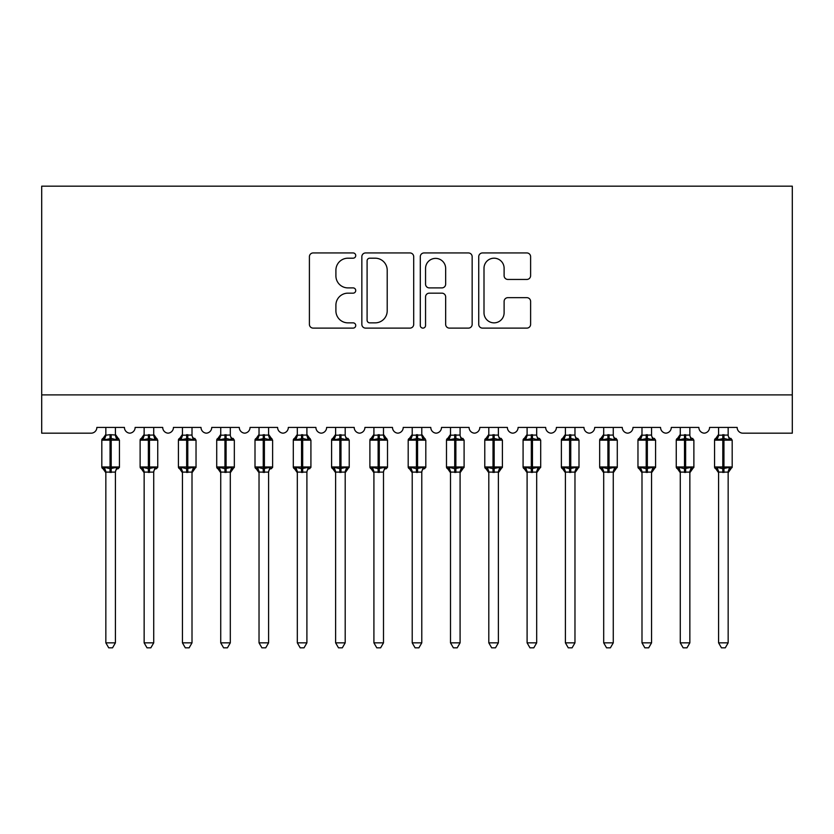 <?xml version="1.0" encoding="UTF-8"?>
<svg xmlns="http://www.w3.org/2000/svg" width="834" height="834" viewBox="0 0 834 834"><rect width="100%" height="100%" fill="white"/><g stroke="black" fill="none" stroke-linecap="round" stroke-linejoin="round"><path stroke-width="1.25" d="M355.732 255.569A2.627 2.627 0 0 0 353.095 252.942L313.157 252.942A3.763 3.763 0 0 0 309.404 256.695L309.404 324.363A3.763 3.763 0 0 0 313.157 328.116L353.095 328.116A2.627 2.627 0 0 0 355.732 325.489A2.627 2.627 0 0 0 353.095 322.852L347.924 322.852A12.03 12.03 0 0 1 335.904 310.821L335.904 305.192A12.03 12.03 0 0 1 347.924 293.161L353.095 293.161A2.627 2.627 0 0 0 355.732 290.524A2.627 2.627 0 0 0 353.095 287.897L347.924 287.897A12.03 12.03 0 0 1 335.904 275.866L335.904 270.226A12.03 12.03 0 0 1 347.924 258.196L353.095 258.196A2.627 2.627 0 0 0 355.732 255.569M526.859 279.442A3.763 3.763 0 0 0 530.612 275.679L530.612 256.695A3.763 3.763 0 0 0 526.859 252.942L482.5 252.942A3.763 3.763 0 0 0 478.737 256.695L478.737 324.363A3.763 3.763 0 0 0 482.5 328.116L526.859 328.116A3.763 3.763 0 0 0 530.612 324.363L530.612 301.428A3.763 3.763 0 0 0 526.859 297.665L507.875 297.665A3.763 3.763 0 0 0 504.111 301.428L504.111 312.802A10.06 10.06 0 0 1 494.062 322.852A10.06 10.06 0 0 1 484.001 312.802L484.001 268.256A10.06 10.06 0 0 1 494.062 258.196A10.06 10.06 0 0 1 504.111 268.256L504.111 275.679A3.763 3.763 0 0 0 507.875 279.442L526.859 279.442M792.3 394.889L792.3 186.17L41.7 186.17L41.7 433.18L91.104 433.18A5.744 5.744 0 0 0 96.848 427.435L124.422 427.435A5.744 5.744 0 0 0 129.781 433.169A5.744 5.744 0 0 0 135.139 427.435L162.713 427.435A5.744 5.744 0 0 0 168.072 433.169A5.744 5.744 0 0 0 173.441 427.435L201.015 427.435A5.744 5.744 0 0 0 206.373 433.169A5.744 5.744 0 0 0 211.732 427.435L239.306 427.435A5.744 5.744 0 0 0 244.664 433.169A5.744 5.744 0 0 0 250.033 427.435L277.607 427.435A5.744 5.744 0 0 0 282.966 433.169A5.744 5.744 0 0 0 288.324 427.435L315.898 427.435A5.744 5.744 0 0 0 321.257 433.169A5.744 5.744 0 0 0 326.626 427.435L354.2 427.435A5.744 5.744 0 0 0 359.558 433.169A5.744 5.744 0 0 0 364.917 427.435L392.491 427.435A5.744 5.744 0 0 0 397.849 433.169A5.744 5.744 0 0 0 403.218 427.435L430.782 427.435A5.744 5.744 0 0 0 436.151 433.169A5.744 5.744 0 0 0 441.509 427.435L469.083 427.435A5.744 5.744 0 0 0 474.442 433.169A5.744 5.744 0 0 0 479.8 427.435L507.374 427.435A5.744 5.744 0 0 0 512.743 433.169A5.744 5.744 0 0 0 518.102 427.435L545.676 427.435A5.744 5.744 0 0 0 551.034 433.169A5.744 5.744 0 0 0 556.393 427.435L583.967 427.435A5.744 5.744 0 0 0 589.336 433.169A5.744 5.744 0 0 0 594.694 427.435L622.268 427.435A5.744 5.744 0 0 0 627.627 433.169A5.744 5.744 0 0 0 632.985 427.435L660.559 427.435A5.744 5.744 0 0 0 665.928 433.169A5.744 5.744 0 0 0 671.287 427.435L698.861 427.435A5.744 5.744 0 0 0 704.219 433.169A5.744 5.744 0 0 0 709.578 427.435L737.152 427.435A5.744 5.744 0 0 0 742.896 433.18L792.3 433.18L792.3 394.889L41.7 394.889M413.706 256.695A3.763 3.763 0 0 0 409.953 252.942L365.594 252.942A3.763 3.763 0 0 0 361.841 256.695L361.841 324.363A3.763 3.763 0 0 0 365.594 328.116L409.953 328.116A3.763 3.763 0 0 0 413.706 324.363L413.706 256.695M424.047 252.942L468.406 252.942A3.763 3.763 0 0 1 472.159 256.695L472.159 324.363A3.763 3.763 0 0 1 468.406 328.116L449.422 328.116A3.763 3.763 0 0 1 445.658 324.363L445.658 296.914A3.763 3.763 0 0 0 441.905 293.161L429.312 293.161A3.763 3.763 0 0 0 425.548 296.914L425.548 325.489A2.627 2.627 0 0 1 422.921 328.116A2.627 2.627 0 0 1 420.294 325.489L420.294 256.695A3.763 3.763 0 0 1 424.047 252.942M369.733 258.196A2.627 2.627 0 0 0 367.096 260.833L367.096 320.225A2.627 2.627 0 0 0 369.733 322.852L375.185 322.852A12.03 12.03 0 0 0 387.205 310.821L387.205 270.226A12.03 12.03 0 0 0 375.185 258.196L369.733 258.196M445.658 268.444A10.06 10.06 0 0 0 435.609 258.384A10.06 10.06 0 0 0 425.548 268.444L425.548 284.133A3.763 3.763 0 0 0 429.312 287.897L441.905 287.897A3.763 3.763 0 0 0 445.658 284.133L445.658 268.444M115.415 427.435L115.415 435.056A4.212 4.014 180 0 0 117.636 438.559L116.812 439.799L111.203 438.444L104.459 439.799L103.082 438.371A1.918 1.918 0 0 0 101.821 440.164L101.821 466.977A1.918 1.918 0 0 0 103.082 468.771L104.459 467.353L110.057 468.698L116.812 467.353L117.636 468.583A4.212 4.014 -0 0 0 115.415 472.117L105.845 472.096A4.212 4.014 -0 0 0 103.635 468.583L103.635 468.583M105.845 427.435L105.845 435.223L110.057 434.66L110.057 466.977L119.439 466.977L119.439 440.164L101.821 440.164L101.821 466.977L110.057 466.977L110.057 472.482M115.415 472.117L115.415 642.847L105.845 642.847L105.845 472.096M110.057 434.66L115.415 435.025M104.459 439.799L105.845 435.223M116.02 437.642L116.812 439.799M104.459 467.353L105.845 471.919M116.812 467.353L115.426 471.919M115.415 642.847L112.548 647.83L108.722 647.83L105.845 642.847M119.439 440.164L118.188 438.371A1.918 1.918 0 0 1 118.73 438.684M118.188 468.771L119.439 466.977A1.918 1.918 0 0 1 119.335 467.603M153.717 427.435L153.717 435.025A4.212 4.014 180 0 0 155.927 438.559L155.103 439.799L149.505 438.444L142.75 439.799L141.373 438.371A1.918 1.918 0 0 0 140.122 440.164L140.122 466.977A1.918 1.918 0 0 0 141.373 468.771L140.122 466.977L157.741 466.977L157.741 440.164L153.717 434.42L156.479 438.371A1.918 1.918 0 0 1 157.032 438.684M156.479 468.771L157.741 466.977A1.918 1.918 0 0 1 157.636 467.603M153.717 472.117L144.146 472.096A4.212 4.014 -0 0 0 141.926 468.583L142.75 467.353L148.358 468.698L155.103 467.353L155.927 468.583A4.212 4.014 -0 0 0 153.717 472.117L153.717 642.847L150.839 647.83L147.013 647.83L144.146 642.847L144.146 472.096M192.008 427.435L192.008 435.025A4.212 4.014 180 0 0 194.228 438.559L193.405 439.799L187.796 438.444L181.051 439.799L179.675 438.371A1.918 1.918 0 0 0 178.413 440.164L178.413 466.977A1.918 1.918 0 0 0 179.675 468.771L178.413 466.977L196.032 466.977A1.918 1.918 0 0 1 195.927 467.603M192.008 472.117L182.438 472.096A4.212 4.014 -0 0 0 180.227 468.583L181.051 467.353L186.649 468.698L193.405 467.353L194.228 468.583A4.212 4.014 -0 0 0 192.008 472.117L192.008 642.847L189.141 647.83L185.315 647.83L182.438 642.847L182.438 472.096M230.309 427.435L230.309 435.025A4.212 4.014 180 0 0 232.519 438.559L231.696 439.799L226.097 438.444L219.342 439.799L217.966 438.371A1.918 1.918 0 0 0 216.715 440.164L216.715 466.977A1.918 1.918 0 0 0 217.966 468.771L216.715 466.977L234.333 466.977A1.918 1.918 0 0 1 234.218 467.603M230.309 472.117L220.729 472.096A4.212 4.014 -0 0 0 218.518 468.583L219.342 467.353L224.951 468.698L231.696 467.353L232.519 468.583A4.212 4.014 -0 0 0 230.309 472.117L230.309 642.847L227.432 647.83L223.606 647.83L220.729 642.847L220.729 472.096M268.6 427.435L268.6 435.025A4.212 4.014 180 0 0 270.821 438.559L269.997 439.799L264.388 438.444L257.643 439.799L256.267 438.371A1.918 1.918 0 0 0 255.006 440.164L255.006 466.977A1.918 1.918 0 0 0 256.267 468.771L255.006 466.977L272.624 466.977L272.624 440.164L268.6 434.42L271.363 438.371A1.918 1.918 0 0 1 271.915 438.684M271.363 468.771L272.624 466.977A1.918 1.918 0 0 1 272.52 467.603M268.6 472.117L259.03 472.096A4.212 4.014 -0 0 0 256.82 468.583L257.643 467.353L263.242 468.698L269.997 467.353L270.821 468.583A4.212 4.014 -0 0 0 268.6 472.117L268.6 642.847L265.733 647.83L261.907 647.83L259.03 642.847L259.03 472.096M144.146 472.732L141.373 468.771L141.926 468.583M144.146 642.847L153.717 642.847M144.146 427.435L144.136 435.223L153.717 435.056M142.75 439.799L144.136 435.223M154.321 437.642L155.103 439.799M142.75 467.353L144.136 471.919M155.103 467.353L153.717 471.919M182.438 472.732L179.675 468.771L180.227 468.583M194.781 468.771L192.008 472.732L196.032 466.977L196.032 440.164L178.413 440.164L182.438 434.42M182.438 642.847L192.008 642.847M182.438 427.435L182.438 435.223L192.008 435.056M181.051 439.799L182.438 435.223M192.612 437.642L193.405 439.799M181.051 467.353L182.438 471.919M193.405 467.353L192.018 471.919M220.729 472.732L217.966 468.771L218.518 468.583M233.072 468.771L230.309 472.732L234.333 466.977L234.333 440.164L216.715 440.164L220.729 434.42M220.729 642.847L230.309 642.847M220.729 427.435L220.729 435.223L230.309 435.056M219.342 439.799L220.729 435.223M230.914 437.642L231.696 439.799M219.342 467.353L220.729 471.919M231.696 467.353L230.309 471.919M259.03 472.732L256.267 468.771L256.82 468.583M259.03 642.847L268.6 642.847M259.03 427.435L259.03 435.223L268.6 435.056M257.643 439.799L259.03 435.223M269.205 437.642L269.997 439.799M257.643 467.353L259.03 471.919M269.997 467.353L268.611 471.919M306.902 427.435L306.902 435.025A4.212 4.014 180 0 0 309.112 438.559L308.288 439.799L302.69 438.444L295.934 439.799L294.558 438.371A1.918 1.918 0 0 0 293.307 440.164L293.307 466.977A1.918 1.918 0 0 0 294.558 468.771L293.307 466.977L310.915 466.977L310.915 440.164L306.902 434.42L309.664 438.371A1.918 1.918 0 0 1 310.217 438.684M309.664 468.771L310.915 466.977A1.918 1.918 0 0 1 310.811 467.603M306.902 472.117L297.321 472.096A4.212 4.014 -0 0 0 295.111 468.583L295.934 467.353L301.533 468.698L308.288 467.353L309.112 468.583A4.212 4.014 -0 0 0 306.902 472.117L306.902 642.847L304.024 647.83L300.198 647.83L297.321 642.847L297.321 472.096M297.321 472.732L294.558 468.771L295.111 468.583M297.321 642.847L306.902 642.847M297.321 427.435L297.321 435.223L306.902 435.056M295.934 439.799L297.321 435.223M307.506 437.642L308.288 439.799M295.934 467.353L297.321 471.919M308.288 467.353L306.902 471.919M345.193 427.435L345.193 435.025A4.212 4.014 180 0 0 347.403 438.559L346.59 439.799L340.981 438.444L334.236 439.799L332.86 438.371A1.918 1.918 0 0 0 331.598 440.164L331.598 466.977A1.918 1.918 0 0 0 332.86 468.771L331.598 466.977L349.217 466.977A1.918 1.918 0 0 1 349.112 467.603M345.193 472.117L335.622 472.096A4.212 4.014 -0 0 0 333.412 468.583L334.236 467.353L339.834 468.698L346.59 467.353L347.403 468.583A4.212 4.014 -0 0 0 345.193 472.117L345.193 642.847L342.326 647.83L338.5 647.83L335.622 642.847L335.622 472.096M335.622 472.732L332.86 468.771L333.412 468.583M347.955 468.771L345.193 472.732L349.217 466.977L349.217 440.164L331.598 440.164L335.622 434.42M335.622 642.847L345.193 642.847M335.622 427.435L335.622 435.223L345.193 435.056M334.236 439.799L335.622 435.223M345.797 437.642L346.59 439.799M334.236 467.353L335.622 471.919M346.59 467.353L345.203 471.919M383.494 427.435L383.494 435.025A4.212 4.014 180 0 0 385.704 438.559L384.881 439.799L379.282 438.444L372.527 439.799L371.151 438.371A1.918 1.918 0 0 0 369.9 440.164L369.9 466.977A1.918 1.918 0 0 0 371.151 468.771L369.9 466.977L387.508 466.977L387.508 440.164L383.494 434.42L386.257 438.371A1.918 1.918 0 0 1 386.809 438.684M386.257 468.771L387.508 466.977A1.918 1.918 0 0 1 387.403 467.603M383.494 472.117L373.913 472.096A4.212 4.014 -0 0 0 371.703 468.583L372.527 467.353L378.125 468.698L384.881 467.353L385.704 468.583A4.212 4.014 -0 0 0 383.494 472.117L383.494 642.847L380.617 647.83L376.791 647.83L373.913 642.847L373.913 472.096M373.913 472.732L371.151 468.771L371.703 468.583M373.913 642.847L383.494 642.847M373.913 427.435L373.913 435.223L383.494 435.056M372.527 439.799L373.913 435.223M384.099 437.642L384.881 439.799M372.527 467.353L373.913 471.919M384.881 467.353L383.494 471.919M421.785 427.435L421.785 435.025A4.212 4.014 180 0 0 423.995 438.559L423.172 439.799L417.573 438.444L410.828 439.799L409.452 438.371A1.918 1.918 0 0 0 408.191 440.164L408.191 466.977A1.918 1.918 0 0 0 409.452 468.771L408.191 466.977L425.809 466.977L425.809 440.164L421.785 434.42L424.548 438.371A1.918 1.918 0 0 1 425.1 438.684M424.548 468.771L425.809 466.977A1.918 1.918 0 0 1 425.705 467.603M421.785 472.117L412.215 472.096A4.212 4.014 -0 0 0 410.005 468.583L410.828 467.353L416.427 468.698L423.172 467.353L423.995 468.583A4.212 4.014 -0 0 0 421.785 472.117L421.785 642.847L418.908 647.83L415.092 647.83L412.215 642.847L412.215 472.096M412.215 472.732L409.452 468.771L410.005 468.583M412.215 642.847L421.785 642.847M412.215 427.435L412.215 435.223L421.785 435.056M410.828 439.799L412.215 435.223M422.39 437.642L423.172 439.799M410.828 467.353L412.215 471.919M423.172 467.353L421.785 471.919M460.087 427.435L460.087 435.025A4.212 4.014 180 0 0 462.297 438.559L461.473 439.799L455.875 438.444L449.119 439.799L447.743 438.371A1.918 1.918 0 0 0 446.492 440.164L446.492 466.977A1.918 1.918 0 0 0 447.743 468.771L446.492 466.977L464.1 466.977A1.918 1.918 0 0 1 463.996 467.603M460.087 472.117L450.506 472.096A4.212 4.014 -0 0 0 448.296 468.583L449.119 467.353L454.718 468.698L461.473 467.353L462.297 468.583A4.212 4.014 -0 0 0 460.087 472.117L460.087 642.847L457.209 647.83L453.383 647.83L450.506 642.847L450.506 472.096M450.506 472.732L447.743 468.771L448.296 468.583M462.849 468.771L460.087 472.732L464.1 466.977L464.1 440.164L446.492 440.164L450.506 434.42M450.506 642.847L460.087 642.847M450.506 427.435L450.506 435.223L460.087 435.056M449.119 439.799L450.506 435.223M460.691 437.642L461.473 439.799M449.119 467.353L450.506 471.919M461.473 467.353L460.087 471.919M498.378 427.435L498.378 435.025A4.212 4.014 180 0 0 500.588 438.559L499.764 439.799L494.166 438.444L487.41 439.799L486.045 438.371A1.918 1.918 0 0 0 484.783 440.164L484.783 466.977A1.918 1.918 0 0 0 486.045 468.771L484.783 466.977L502.402 466.977A1.918 1.918 0 0 1 502.297 467.603M498.378 472.117L488.807 472.096A4.212 4.014 -0 0 0 486.597 468.583L487.41 467.353L493.019 468.698L499.764 467.353L500.588 468.583A4.212 4.014 -0 0 0 498.378 472.117L498.378 642.847L495.5 647.83L491.674 647.83L488.807 642.847L488.807 472.096M488.807 472.732L486.045 468.771L486.597 468.583M501.14 468.771L498.378 472.732L502.402 466.977L502.402 440.164L484.783 440.164L488.807 434.42M488.807 642.847L498.378 642.847M488.807 427.435L488.797 435.223L498.378 435.056M487.41 439.799L488.797 435.223M498.982 437.642L499.764 439.799M487.41 467.353L488.797 471.919M499.764 467.353L498.378 471.919M536.679 427.435L536.679 435.025A4.212 4.014 180 0 0 538.889 438.559L538.066 439.799L532.467 438.444L525.712 439.799L524.336 438.371A1.918 1.918 0 0 0 523.085 440.164L523.085 466.977A1.918 1.918 0 0 0 524.336 468.771L523.085 466.977L540.693 466.977A1.918 1.918 0 0 1 540.588 467.603M536.679 472.117L527.098 472.096A4.212 4.014 -0 0 0 524.888 468.583L525.712 467.353L531.31 468.698L538.066 467.353L538.889 468.583A4.212 4.014 -0 0 0 536.679 472.117L536.679 642.847L533.802 647.83L529.976 647.83L527.098 642.847L527.098 472.096M527.098 472.732L524.336 468.771L524.888 468.583M539.442 468.771L536.679 472.732L540.693 466.977L540.693 440.164L523.085 440.164L527.098 434.42M527.098 642.847L536.679 642.847M527.098 427.435L527.098 435.223L536.679 435.056M525.712 439.799L527.098 435.223M537.284 437.642L538.066 439.799M525.712 467.353L527.098 471.919M538.066 467.353L536.679 471.919M574.97 427.435L574.97 435.025A4.212 4.014 180 0 0 577.18 438.559L576.357 439.799L570.758 438.444L564.003 439.799L562.637 438.371A1.918 1.918 0 0 0 561.376 440.164L561.376 466.977A1.918 1.918 0 0 0 562.637 468.771L561.376 466.977L578.994 466.977A1.918 1.918 0 0 1 578.89 467.603M574.97 472.117L565.4 472.096A4.212 4.014 -0 0 0 563.179 468.583L564.003 467.353L569.612 468.698L576.357 467.353L577.18 468.583A4.212 4.014 -0 0 0 574.97 472.117L574.97 642.847L572.093 647.83L568.267 647.83L565.4 642.847L565.4 472.096M565.4 472.732L562.637 468.771L563.179 468.583M577.733 468.771L574.97 472.732L578.994 466.977L578.994 440.164L561.376 440.164L565.4 434.42M565.4 642.847L574.97 642.847M565.4 427.435L565.389 435.223L574.97 435.056M564.003 439.799L565.389 435.223M575.575 437.642L576.357 439.799M564.003 467.353L565.389 471.919M576.357 467.353L574.97 471.919M613.271 427.435L613.271 435.025A4.212 4.014 180 0 0 615.482 438.559L614.658 439.799L609.049 438.444L602.304 439.799L600.928 438.371A1.918 1.918 0 0 0 599.667 440.164L599.667 466.977A1.918 1.918 0 0 0 600.928 468.771L599.667 466.977L617.285 466.977A1.918 1.918 0 0 1 617.181 467.603M613.271 472.117L603.691 472.096A4.212 4.014 -0 0 0 601.481 468.583L602.304 467.353L607.903 468.698L614.658 467.353L615.482 468.583A4.212 4.014 -0 0 0 613.271 472.117L613.271 642.847L610.394 647.83L606.568 647.83L603.691 642.847L603.691 472.096M603.691 472.732L600.928 468.771L601.481 468.583M616.034 468.771L613.271 472.732L617.285 466.977L617.285 440.164L599.667 440.164L603.691 434.42M603.691 642.847L613.271 642.847M603.691 427.435L603.691 435.223L613.271 435.056M602.304 439.799L603.691 435.223M613.876 437.642L614.658 439.799M602.304 467.353L603.691 471.919M614.658 467.353L613.271 471.919M651.562 427.435L651.562 435.025A4.212 4.014 180 0 0 653.773 438.559L652.949 439.799L647.351 438.444L640.595 439.799L639.219 438.371A1.918 1.918 0 0 0 637.968 440.164L637.968 466.977A1.918 1.918 0 0 0 639.219 468.771L637.968 466.977L655.587 466.977A1.918 1.918 0 0 1 655.482 467.603M651.562 472.117L641.992 472.096A4.212 4.014 -0 0 0 639.772 468.583L640.595 467.353L646.204 468.698L652.949 467.353L653.773 468.583A4.212 4.014 -0 0 0 651.562 472.117L651.562 642.847L648.685 647.83L644.859 647.83L641.992 642.847L641.992 472.096M641.992 472.732L639.219 468.771L639.772 468.583M654.325 468.771L651.562 472.732L655.587 466.977L655.587 440.164L637.968 440.164L641.992 434.42M641.992 642.847L651.562 642.847M641.992 427.435L641.982 435.223L651.562 435.056M640.595 439.799L641.982 435.223M652.167 437.642L652.949 439.799M640.595 467.353L641.982 471.919M652.949 467.353L651.562 471.919M689.854 427.435L689.854 435.025A4.212 4.014 180 0 0 692.074 438.559L691.25 439.799L685.642 438.444L678.897 439.799L677.521 438.371A1.918 1.918 0 0 0 676.259 440.164L676.259 466.977A1.918 1.918 0 0 0 677.521 468.771L676.259 466.977L693.878 466.977A1.918 1.918 0 0 1 693.773 467.603M689.854 472.117L680.283 472.096A4.212 4.014 -0 0 0 678.073 468.583L678.897 467.353L684.495 468.698L691.25 467.353L692.074 468.583A4.212 4.014 -0 0 0 689.854 472.117L689.854 642.847L686.987 647.83L683.161 647.83L680.283 642.847L680.283 472.096M680.283 472.732L677.521 468.771L678.073 468.583M692.627 468.771L689.854 472.732L693.878 466.977L693.878 440.164L676.259 440.164L680.283 434.42M680.283 642.847L689.854 642.847M680.283 427.435L680.283 435.223L689.854 435.056M678.897 439.799L680.283 435.223M690.458 437.642L691.25 439.799M678.897 467.353L680.283 471.919M691.25 467.353L689.864 471.919M728.155 427.435L728.155 435.025A4.212 4.014 180 0 0 730.365 438.559L729.541 439.799L723.943 438.444L717.188 439.799L715.812 438.371A1.918 1.918 0 0 0 714.561 440.164L714.561 466.977A1.918 1.918 0 0 0 715.812 468.771L714.561 466.977L732.179 466.977A1.918 1.918 0 0 1 732.075 467.603M728.155 472.117L718.585 472.096A4.212 4.014 -0 0 0 716.364 468.583L717.188 467.353L722.797 468.698L729.541 467.353L730.365 468.583A4.212 4.014 -0 0 0 728.155 472.117L728.155 642.847L725.278 647.83L721.452 647.83L718.585 642.847L718.585 472.096M718.585 472.732L715.812 468.771L716.364 468.583M730.918 468.771L728.155 472.732L732.179 466.977L732.179 440.164L714.561 440.164L718.585 434.42M718.585 642.847L728.155 642.847M718.585 427.435L718.574 435.223L728.155 435.056M717.188 439.799L718.574 435.223M728.76 437.642L729.541 439.799M717.188 467.353L718.574 471.919M729.541 467.353L728.155 471.919M111.203 472.482L111.203 434.66M103.635 438.559A4.212 4.014 180 0 0 105.845 435.025M148.358 434.66L148.358 440.164L140.122 440.164L144.146 434.42M157.741 440.164L148.358 440.164L148.358 472.482M149.505 472.482L149.505 434.66M141.926 438.559A4.212 4.014 180 0 0 144.146 435.025M186.649 434.66L186.649 472.482M187.796 472.482L187.796 434.66M180.227 438.559A4.212 4.014 180 0 0 182.438 435.025M224.951 434.66L224.951 472.482M226.097 472.482L226.097 434.66M218.518 438.559A4.212 4.014 180 0 0 220.729 435.025M263.242 434.66L263.242 440.164L255.006 440.164L259.03 434.42M272.624 440.164L263.242 440.164L263.242 472.482M264.388 472.482L264.388 434.66M256.82 438.559A4.212 4.014 180 0 0 259.03 435.025M301.533 434.66L301.533 440.164L293.307 440.164L297.321 434.42M310.915 440.164L301.533 440.164L301.533 472.482M302.69 472.482L302.69 434.66M295.111 438.559A4.212 4.014 180 0 0 297.321 435.025M339.834 434.66L339.834 472.482M340.981 472.482L340.981 434.66M333.412 438.559A4.212 4.014 180 0 0 335.622 435.025M378.125 434.66L378.125 440.164L369.9 440.164L373.913 434.42M387.508 440.164L378.125 440.164L378.125 472.482M379.282 472.482L379.282 434.66M371.703 438.559A4.212 4.014 180 0 0 373.913 435.025M416.427 434.66L416.427 440.164L408.191 440.164L412.215 434.42M425.809 440.164L416.427 440.164L416.427 472.482M417.573 472.482L417.573 434.66M410.005 438.559A4.212 4.014 180 0 0 412.215 435.025M454.718 434.66L454.718 472.482M455.875 472.482L455.875 434.66M448.296 438.559A4.212 4.014 180 0 0 450.506 435.025M493.019 434.66L493.019 472.482M494.166 472.482L494.166 434.66M486.597 438.559A4.212 4.014 180 0 0 488.807 435.025M531.31 434.66L531.31 472.482M532.467 472.482L532.467 434.66M524.888 438.559A4.212 4.014 180 0 0 527.098 435.025M569.612 434.66L569.612 472.482M570.758 472.482L570.758 434.66M563.179 438.559A4.212 4.014 180 0 0 565.4 435.025M607.903 434.66L607.903 472.482M609.049 472.482L609.049 434.66M601.481 438.559A4.212 4.014 180 0 0 603.691 435.025M646.204 434.66L646.204 472.482M647.351 472.482L647.351 434.66M639.772 438.559A4.212 4.014 180 0 0 641.992 435.025M684.495 434.66L684.495 472.482M685.642 472.482L685.642 434.66M678.073 438.559A4.212 4.014 180 0 0 680.283 435.025M722.797 434.66L722.797 472.482M723.943 472.482L723.943 434.66M716.364 438.559A4.212 4.014 180 0 0 718.585 435.025M101.821 440.164L105.845 434.42M118.188 438.371L115.415 434.42L118.188 438.371M101.821 466.977L105.845 472.732M194.781 438.371L196.032 440.164M233.072 438.371L234.333 440.164M140.122 466.977L140.122 440.164M178.413 466.977L178.413 440.164M216.715 466.977L216.715 440.164M255.006 466.977L255.006 440.164M293.307 466.977L293.307 440.164M347.955 438.371L349.217 440.164M331.598 466.977L331.598 440.164M369.9 466.977L369.9 440.164M408.191 466.977L408.191 440.164M462.849 438.371L464.1 440.164M446.492 466.977L446.492 440.164M501.14 438.371L502.402 440.164M484.783 466.977L484.783 440.164M539.442 438.371L540.693 440.164M523.085 466.977L523.085 440.164M577.733 438.371L578.994 440.164M561.376 466.977L561.376 440.164M616.034 438.371L617.285 440.164M599.667 466.977L599.667 440.164M654.325 438.371L655.587 440.164M637.968 466.977L637.968 440.164M692.627 438.371L693.878 440.164M676.259 466.977L676.259 440.164M730.918 438.371L732.179 440.164M714.561 466.977L714.561 440.164"/></g></svg>
